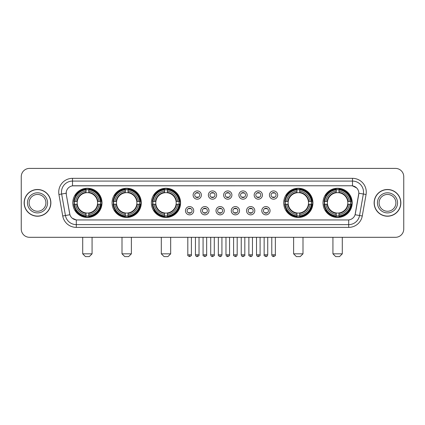 <?xml version="1.0" encoding="UTF-8"?>
<svg xmlns="http://www.w3.org/2000/svg" width="425" height="425" viewBox="0 0 425 425"><rect width="100%" height="100%" fill="white"/><g stroke="black" fill="none" stroke-linecap="round" stroke-linejoin="round"><path stroke-width="0.64" d="M323.005 202.852A14.604 14.604 0 0 0 337.609 217.462A14.604 14.604 0 0 0 352.219 202.852A14.604 14.604 0 0 0 337.609 188.248A14.604 14.604 0 0 0 323.005 202.852M112.078 202.852A14.604 14.604 0 0 0 126.687 217.462A14.604 14.604 0 0 0 141.291 202.852A14.604 14.604 0 0 0 126.687 188.248A14.604 14.604 0 0 0 112.078 202.852M151.38 202.852A14.604 14.604 0 0 0 165.984 217.462A14.604 14.604 0 0 0 180.588 202.852A14.604 14.604 0 0 0 165.984 188.248A14.604 14.604 0 0 0 151.38 202.852M283.709 202.852A14.604 14.604 0 0 0 298.313 217.462A14.604 14.604 0 0 0 312.922 202.852A14.604 14.604 0 0 0 298.313 188.248A14.604 14.604 0 0 0 283.709 202.852M72.781 202.852A14.604 14.604 0 0 0 87.391 217.462A14.604 14.604 0 0 0 101.995 202.852A14.604 14.604 0 0 0 87.391 188.248A14.604 14.604 0 0 0 72.781 202.852M193.731 210.71A4.133 4.133 0 0 1 189.598 214.843A4.133 4.133 0 0 1 185.465 210.71A4.133 4.133 0 0 1 189.598 206.577A4.133 4.133 0 0 1 193.731 210.71M187.117 210.71A2.481 2.481 0 0 0 189.598 213.191A2.481 2.481 0 0 0 192.079 210.71A2.481 2.481 0 0 0 189.598 208.229A2.481 2.481 0 0 0 187.117 210.71M208.999 210.71A4.133 4.133 0 0 1 204.866 214.843A4.133 4.133 0 0 1 200.733 210.71A4.133 4.133 0 0 1 204.866 206.577A4.133 4.133 0 0 1 208.999 210.71M202.385 210.71A2.481 2.481 0 0 0 204.866 213.191A2.481 2.481 0 0 0 207.347 210.71A2.481 2.481 0 0 0 204.866 208.229A2.481 2.481 0 0 0 202.385 210.71M224.267 210.71A4.133 4.133 0 0 1 220.134 214.843A4.133 4.133 0 0 1 216.001 210.71A4.133 4.133 0 0 1 220.134 206.577A4.133 4.133 0 0 1 224.267 210.71M217.653 210.71A2.481 2.481 0 0 0 220.134 213.191A2.481 2.481 0 0 0 222.615 210.71A2.481 2.481 0 0 0 220.134 208.229A2.481 2.481 0 0 0 217.653 210.71M239.535 210.71A4.133 4.133 0 0 1 235.402 214.843A4.133 4.133 0 0 1 231.269 210.71A4.133 4.133 0 0 1 235.402 206.577A4.133 4.133 0 0 1 239.535 210.71M232.921 210.71A2.481 2.481 0 0 0 235.402 213.191A2.481 2.481 0 0 0 237.883 210.71A2.481 2.481 0 0 0 235.402 208.229A2.481 2.481 0 0 0 232.921 210.71M254.803 210.71A4.133 4.133 0 0 1 250.665 214.843A4.133 4.133 0 0 1 246.532 210.71A4.133 4.133 0 0 1 250.665 206.577A4.133 4.133 0 0 1 254.803 210.71M248.189 210.71A2.481 2.481 0 0 0 250.665 213.191A2.481 2.481 0 0 0 253.146 210.71A2.481 2.481 0 0 0 250.665 208.229A2.481 2.481 0 0 0 248.189 210.71M270.066 210.71A4.133 4.133 0 0 1 265.933 214.843A4.133 4.133 0 0 1 261.8 210.71A4.133 4.133 0 0 1 265.933 206.577A4.133 4.133 0 0 1 270.066 210.71M263.452 210.71A2.481 2.481 0 0 0 265.933 213.191A2.481 2.481 0 0 0 268.414 210.71A2.481 2.481 0 0 0 265.933 208.229A2.481 2.481 0 0 0 263.452 210.71M201.365 195.054A4.133 4.133 0 0 1 197.232 199.192A4.133 4.133 0 0 1 193.099 195.054A4.133 4.133 0 0 1 197.232 190.921A4.133 4.133 0 0 1 201.365 195.054M194.751 195.054A2.481 2.481 0 0 0 197.232 197.535A2.481 2.481 0 0 0 199.713 195.054A2.481 2.481 0 0 0 197.232 192.578A2.481 2.481 0 0 0 194.751 195.054M216.633 195.054A4.133 4.133 0 0 1 212.5 199.192A4.133 4.133 0 0 1 208.367 195.054A4.133 4.133 0 0 1 212.5 190.921A4.133 4.133 0 0 1 216.633 195.054M210.019 195.054A2.481 2.481 0 0 0 212.5 197.535A2.481 2.481 0 0 0 214.981 195.054A2.481 2.481 0 0 0 212.5 192.578A2.481 2.481 0 0 0 210.019 195.054M231.901 195.054A4.133 4.133 0 0 1 227.768 199.192A4.133 4.133 0 0 1 223.635 195.054A4.133 4.133 0 0 1 227.768 190.921A4.133 4.133 0 0 1 231.901 195.054M225.287 195.054A2.481 2.481 0 0 0 227.768 197.535A2.481 2.481 0 0 0 230.249 195.054A2.481 2.481 0 0 0 227.768 192.578A2.481 2.481 0 0 0 225.287 195.054M247.169 195.054A4.133 4.133 0 0 1 243.036 199.192A4.133 4.133 0 0 1 238.898 195.054A4.133 4.133 0 0 1 243.036 190.921A4.133 4.133 0 0 1 247.169 195.054M240.555 195.054A2.481 2.481 0 0 0 243.036 197.535A2.481 2.481 0 0 0 245.512 195.054A2.481 2.481 0 0 0 243.036 192.578A2.481 2.481 0 0 0 240.555 195.054M262.432 195.054A4.133 4.133 0 0 1 258.299 199.192A4.133 4.133 0 0 1 254.166 195.054A4.133 4.133 0 0 1 258.299 190.921A4.133 4.133 0 0 1 262.432 195.054M255.818 195.054A2.481 2.481 0 0 0 258.299 197.535A2.481 2.481 0 0 0 260.78 195.054A2.481 2.481 0 0 0 258.299 192.578A2.481 2.481 0 0 0 255.818 195.054M277.7 195.054A4.133 4.133 0 0 1 273.567 199.192A4.133 4.133 0 0 1 269.434 195.054A4.133 4.133 0 0 1 273.567 190.921A4.133 4.133 0 0 1 277.7 195.054M271.086 195.054A2.481 2.481 0 0 0 273.567 197.535A2.481 2.481 0 0 0 276.048 195.054A2.481 2.481 0 0 0 273.567 192.578A2.481 2.481 0 0 0 271.086 195.054M62.73 215.996L58.937 194.501A13.781 13.781 0 0 1 72.505 178.33L352.495 178.33A13.781 13.781 0 0 1 366.063 194.501L362.27 215.996A13.781 13.781 0 0 1 348.702 227.38L76.298 227.38A13.781 13.781 0 0 1 62.73 215.996L65.439 215.518L61.652 194.023A11.023 11.023 0 0 1 72.505 181.082L352.495 181.082A11.023 11.023 0 0 1 363.348 194.023L359.561 215.518A11.023 11.023 0 0 1 348.702 224.623L76.298 224.623A11.023 11.023 0 0 1 65.439 215.518L69.912 214.726L66.284 194.501A7.443 7.443 0 0 1 73.61 185.768L351.39 185.768A7.443 7.443 0 0 1 358.716 194.501L355.316 213.791A7.443 7.443 0 0 1 347.99 219.943L77.01 219.943A7.443 7.443 0 0 1 69.684 213.791L66.284 194.501L66.252 192.105M74.093 204.234A13.366 13.366 0 0 1 74.093 201.477M285.021 204.234A13.366 13.366 0 0 1 285.021 201.477M152.687 204.234A13.366 13.366 0 0 1 152.687 201.477M113.39 204.234A13.366 13.366 0 0 1 113.39 201.477M324.317 204.234A13.366 13.366 0 0 1 324.317 201.477M24.145 202.852A13.366 13.366 0 0 0 37.512 216.219A13.366 13.366 0 0 0 50.873 202.852A13.366 13.366 0 0 0 37.512 189.492A13.366 13.366 0 0 0 24.145 202.852M374.127 202.852A13.366 13.366 0 0 0 387.488 216.219A13.366 13.366 0 0 0 400.855 202.852A13.366 13.366 0 0 0 387.488 189.492A13.366 13.366 0 0 0 374.127 202.852M72.505 178.33L72.505 185.852L351.39 185.768L352.495 185.852L356.649 187.946M347.99 219.943L77.01 219.943M76.298 227.38L76.298 219.906L72.324 218.28M366.063 194.501L358.833 193.226L355.087 214.726L362.27 215.996M403.75 176.673A8.266 8.266 0 0 0 395.484 168.406L29.516 168.406A8.266 8.266 0 0 0 21.25 176.673L21.25 229.032A8.266 8.266 0 0 0 29.516 237.304L395.484 237.304A8.266 8.266 0 0 0 403.75 229.032L403.75 176.673L403.75 229.032M21.25 176.673L21.25 229.032M395.484 168.406L29.516 168.406M29.516 237.304L395.484 237.304M45.911 202.852A8.399 8.399 0 0 0 37.512 194.453A8.399 8.399 0 0 0 29.107 202.852A8.399 8.399 0 0 0 37.512 211.257A8.399 8.399 0 0 0 45.911 202.852A8.399 8.399 0 0 1 37.512 211.257A8.399 8.399 0 0 1 29.107 202.852M50.734 202.852A13.228 13.228 0 0 0 37.512 189.63A13.228 13.228 0 0 0 24.283 202.852A13.228 13.228 0 0 0 37.512 216.081A13.228 13.228 0 0 0 50.734 202.852M395.893 202.852A8.399 8.399 0 0 0 387.488 194.453A8.399 8.399 0 0 0 379.089 202.852A8.399 8.399 0 0 0 387.488 211.257A8.399 8.399 0 0 0 395.893 202.852A8.399 8.399 0 0 1 387.488 211.257A8.399 8.399 0 0 1 379.089 202.852M400.717 202.852A13.228 13.228 0 0 0 387.488 189.63A13.228 13.228 0 0 0 374.266 202.852A13.228 13.228 0 0 0 387.488 216.081A13.228 13.228 0 0 0 400.717 202.852M89.319 256.594L85.457 256.594L82.705 253.837L92.071 253.837L89.319 256.594M97.49 204.234A10.195 10.195 0 0 0 88.767 192.753L88.767 192.344L88.767 192.753A10.195 10.195 0 0 0 77.286 204.234A10.195 10.195 0 0 0 97.49 204.234L97.899 204.234L97.49 204.234A10.195 10.195 0 0 1 88.767 212.957L88.767 214.625A11.852 11.852 0 0 0 99.158 204.234L100.985 204.234A13.669 13.669 0 0 1 88.767 216.452L88.767 215.9A13.117 13.117 0 0 0 100.433 204.234M74.37 204.234A13.09 13.09 0 0 1 74.37 201.477M88.767 189.837A13.09 13.09 0 0 0 86.009 189.837M100.406 201.477A13.09 13.09 0 0 1 100.406 204.234M100.985 201.477A13.669 13.669 0 0 0 88.767 189.258L88.767 189.81A13.117 13.117 0 0 1 100.433 201.477L100.985 201.477M73.791 204.234A13.669 13.669 0 0 0 86.009 216.452L86.009 215.9A13.117 13.117 0 0 1 74.343 204.234L73.791 204.234M100.433 201.477L99.158 201.477A11.852 11.852 0 0 0 88.767 191.085L88.767 189.81M88.767 215.9L88.767 214.625M74.343 204.234L75.618 204.234A11.852 11.852 0 0 0 86.009 214.625L86.009 215.9M88.767 191.085L88.767 192.344A10.598 10.598 0 0 1 97.899 201.477L99.158 201.477M99.158 204.234L97.899 204.234A10.598 10.598 0 0 1 88.767 213.366L88.767 212.957M86.009 214.625L86.009 212.957A10.195 10.195 0 0 1 77.286 204.234L75.618 204.234M97.49 201.477L97.899 201.477M88.767 215.873A13.09 13.09 0 0 1 86.009 215.873M86.009 189.258A13.669 13.669 0 0 0 73.791 201.477L74.343 201.477A13.117 13.117 0 0 1 86.009 189.81L86.009 189.258M86.009 189.81L86.009 191.085A11.852 11.852 0 0 0 75.618 201.477L74.343 201.477M75.618 201.477L76.877 201.477A10.598 10.598 0 0 1 86.009 192.344L86.009 191.085M76.877 201.477L77.286 201.477L76.877 201.477M86.009 212.957L86.009 213.366A10.598 10.598 0 0 1 76.877 204.234M75.921 195.415L75.14 195.415A14.328 14.328 0 0 1 101.718 202.852A14.328 14.328 0 0 1 75.14 210.295L75.921 210.295M128.616 256.594L124.759 256.594L122.002 253.837L131.373 253.837L128.616 256.594M136.786 204.234A10.195 10.195 0 0 0 128.063 192.753L128.063 192.344L128.063 192.753A10.195 10.195 0 0 0 116.583 204.234A10.195 10.195 0 0 0 136.786 204.234L137.195 204.234L136.786 204.234A10.195 10.195 0 0 1 128.063 212.957L128.063 214.625A11.852 11.852 0 0 0 138.454 204.234L140.282 204.234A13.669 13.669 0 0 1 128.063 216.452L128.063 215.9A13.117 13.117 0 0 0 139.729 204.234M113.666 204.234A13.09 13.09 0 0 1 113.666 201.477M128.063 189.837A13.09 13.09 0 0 0 125.306 189.837M139.703 201.477A13.09 13.09 0 0 1 139.703 204.234M140.282 201.477A13.669 13.669 0 0 0 128.063 189.258L128.063 189.81A13.117 13.117 0 0 1 139.729 201.477L140.282 201.477M113.087 204.234A13.669 13.669 0 0 0 125.306 216.452L125.306 215.9A13.117 13.117 0 0 1 113.64 204.234L113.087 204.234M139.729 201.477L138.454 201.477A11.852 11.852 0 0 0 128.063 191.085L128.063 189.81M128.063 215.9L128.063 214.625M113.64 204.234L114.915 204.234A11.852 11.852 0 0 0 125.306 214.625L125.306 215.9M128.063 191.085L128.063 192.344A10.598 10.598 0 0 1 137.195 201.477L138.454 201.477M138.454 204.234L137.195 204.234A10.598 10.598 0 0 1 128.063 213.366L128.063 212.957M125.306 214.625L125.306 212.957A10.195 10.195 0 0 1 116.583 204.234L114.915 204.234M136.786 201.477L137.195 201.477M128.063 215.873A13.09 13.09 0 0 1 125.306 215.873M125.306 189.258A13.669 13.669 0 0 0 113.087 201.477L113.64 201.477A13.117 13.117 0 0 1 125.306 189.81L125.306 189.258M125.306 189.81L125.306 191.085A11.852 11.852 0 0 0 114.915 201.477L113.64 201.477M114.915 201.477L116.174 201.477A10.598 10.598 0 0 1 125.306 192.344L125.306 191.085M116.174 201.477L116.583 201.477L116.174 201.477M125.306 212.957L125.306 213.366A10.598 10.598 0 0 1 116.174 204.234M115.218 195.415L114.437 195.415A14.328 14.328 0 0 1 141.015 202.852A14.328 14.328 0 0 1 114.437 210.295L115.218 210.295M167.912 256.594L164.055 256.594L161.298 253.837L170.669 253.837L167.912 256.594M176.088 204.234A10.195 10.195 0 0 0 167.36 192.753L167.36 192.344L167.36 192.753A10.195 10.195 0 0 0 155.879 204.234A10.195 10.195 0 0 0 176.088 204.234L176.492 204.234L176.088 204.234A10.195 10.195 0 0 1 167.36 212.957L167.36 214.625A11.852 11.852 0 0 0 177.751 204.234L179.584 204.234A13.669 13.669 0 0 1 167.36 216.452L167.36 215.9A13.117 13.117 0 0 0 179.026 204.234M152.968 204.234A13.09 13.09 0 0 1 152.968 201.477M167.36 189.837A13.09 13.09 0 0 0 164.602 189.837M178.999 201.477A13.09 13.09 0 0 1 178.999 204.234M179.584 201.477A13.669 13.669 0 0 0 167.36 189.258L167.36 189.81A13.117 13.117 0 0 1 179.026 201.477L179.584 201.477M152.384 204.234A13.669 13.669 0 0 0 164.602 216.452L164.602 215.9A13.117 13.117 0 0 1 152.936 204.234L152.384 204.234M179.026 201.477L177.751 201.477A11.852 11.852 0 0 0 167.36 191.085L167.36 189.81M167.36 215.9L167.36 214.625M152.936 204.234L154.211 204.234A11.852 11.852 0 0 0 164.602 214.625L164.602 215.9M167.36 191.085L167.36 192.344A10.598 10.598 0 0 1 176.492 201.477L177.751 201.477M177.751 204.234L176.492 204.234A10.598 10.598 0 0 1 167.36 213.366L167.36 212.957M164.602 214.625L164.602 212.957A10.195 10.195 0 0 1 155.879 204.234L154.211 204.234M176.088 201.477L176.492 201.477M167.36 215.873A13.09 13.09 0 0 1 164.602 215.873M164.602 189.258A13.669 13.669 0 0 0 152.384 201.477L152.936 201.477A13.117 13.117 0 0 1 164.602 189.81L164.602 189.258M164.602 189.81L164.602 191.085A11.852 11.852 0 0 0 154.211 201.477L152.936 201.477M154.211 201.477L155.47 201.477A10.598 10.598 0 0 1 164.602 192.344L164.602 191.085M155.47 201.477L155.879 201.477L155.47 201.477M164.602 212.957L164.602 213.366A10.598 10.598 0 0 1 155.47 204.234M154.519 195.415L153.738 195.415A14.328 14.328 0 0 1 180.312 202.852A14.328 14.328 0 0 1 153.738 210.295L154.519 210.295M300.241 256.594L296.384 256.594L293.627 253.837L302.998 253.837L300.241 256.594M308.417 204.234A10.195 10.195 0 0 0 299.694 192.753L299.694 192.344L299.694 192.753A10.195 10.195 0 0 0 288.214 204.234A10.195 10.195 0 0 0 308.417 204.234L308.826 204.234L308.417 204.234A10.195 10.195 0 0 1 299.694 212.957L299.694 214.625A11.852 11.852 0 0 0 310.085 204.234L311.913 204.234A13.669 13.669 0 0 1 299.694 216.452L299.694 215.9A13.117 13.117 0 0 0 311.36 204.234M285.297 204.234A13.09 13.09 0 0 1 285.297 201.477M299.694 189.837A13.09 13.09 0 0 0 296.937 189.837M311.334 201.477A13.09 13.09 0 0 1 311.334 204.234M311.913 201.477A13.669 13.669 0 0 0 299.694 189.258L299.694 189.81A13.117 13.117 0 0 1 311.36 201.477L311.913 201.477M284.718 204.234A13.669 13.669 0 0 0 296.937 216.452L296.937 215.9A13.117 13.117 0 0 1 285.271 204.234L284.718 204.234M311.36 201.477L310.085 201.477A11.852 11.852 0 0 0 299.694 191.085L299.694 189.81M299.694 215.9L299.694 214.625M285.271 204.234L286.546 204.234A11.852 11.852 0 0 0 296.937 214.625L296.937 215.9M299.694 191.085L299.694 192.344A10.598 10.598 0 0 1 308.826 201.477L310.085 201.477M310.085 204.234L308.826 204.234A10.598 10.598 0 0 1 299.694 213.366L299.694 212.957M296.937 214.625L296.937 212.957A10.195 10.195 0 0 1 288.214 204.234L286.546 204.234M308.417 201.477L308.826 201.477M299.694 215.873A13.09 13.09 0 0 1 296.937 215.873M296.937 189.258A13.669 13.669 0 0 0 284.718 201.477L285.271 201.477A13.117 13.117 0 0 1 296.937 189.81L296.937 189.258M296.937 189.81L296.937 191.085A11.852 11.852 0 0 0 286.546 201.477L285.271 201.477M286.546 201.477L287.805 201.477A10.598 10.598 0 0 1 296.937 192.344L296.937 191.085M287.805 201.477L288.214 201.477L287.805 201.477M296.937 212.957L296.937 213.366A10.598 10.598 0 0 1 287.805 204.234M286.848 195.415L286.067 195.415A14.328 14.328 0 0 1 312.646 202.852A14.328 14.328 0 0 1 286.067 210.295L286.848 210.295M339.543 256.594L335.681 256.594L332.929 253.837L342.295 253.837L339.543 256.594M347.714 204.234A10.195 10.195 0 0 0 338.991 192.753L338.991 192.344L338.991 192.753A10.195 10.195 0 0 0 327.51 204.234A10.195 10.195 0 0 0 347.714 204.234L348.123 204.234L347.714 204.234A10.195 10.195 0 0 1 338.991 212.957L338.991 214.625A11.852 11.852 0 0 0 349.382 204.234L351.209 204.234A13.669 13.669 0 0 1 338.991 216.452L338.991 215.9A13.117 13.117 0 0 0 350.657 204.234M324.594 204.234A13.09 13.09 0 0 1 324.594 201.477M338.991 189.837A13.09 13.09 0 0 0 336.233 189.837M350.63 201.477A13.09 13.09 0 0 1 350.63 204.234M351.209 201.477A13.669 13.669 0 0 0 338.991 189.258L338.991 189.81A13.117 13.117 0 0 1 350.657 201.477L351.209 201.477M324.015 204.234A13.669 13.669 0 0 0 336.233 216.452L336.233 215.9A13.117 13.117 0 0 1 324.567 204.234L324.015 204.234M350.657 201.477L349.382 201.477A11.852 11.852 0 0 0 338.991 191.085L338.991 189.81M338.991 215.9L338.991 214.625M324.567 204.234L325.842 204.234A11.852 11.852 0 0 0 336.233 214.625L336.233 215.9M338.991 191.085L338.991 192.344A10.598 10.598 0 0 1 348.123 201.477L349.382 201.477M349.382 204.234L348.123 204.234A10.598 10.598 0 0 1 338.991 213.366L338.991 212.957M336.233 214.625L336.233 212.957A10.195 10.195 0 0 1 327.51 204.234L325.842 204.234M347.714 201.477L348.123 201.477M338.991 215.873A13.09 13.09 0 0 1 336.233 215.873M336.233 189.258A13.669 13.669 0 0 0 324.015 201.477L324.567 201.477A13.117 13.117 0 0 1 336.233 189.81L336.233 189.258M336.233 189.81L336.233 191.085A11.852 11.852 0 0 0 325.842 201.477L324.567 201.477M325.842 201.477L327.101 201.477A10.598 10.598 0 0 1 336.233 192.344L336.233 191.085M327.101 201.477L327.51 201.477L327.101 201.477M336.233 212.957L336.233 213.366A10.598 10.598 0 0 1 327.101 204.234M326.145 195.415L325.364 195.415A14.328 14.328 0 0 1 351.942 202.852A14.328 14.328 0 0 1 325.364 210.295L326.145 210.295M196.408 197.397L196.408 197.003A2.114 2.114 0 0 0 198.061 197.003L198.061 197.397M198.061 192.716L198.061 193.109A2.114 2.114 0 0 0 196.408 193.109L196.408 192.716M211.671 197.397L211.671 197.003A2.114 2.114 0 0 0 213.329 197.003L213.329 197.397M213.329 192.716L213.329 193.109A2.114 2.114 0 0 0 211.671 193.109L211.671 192.716M226.939 197.397L226.939 197.003A2.114 2.114 0 0 0 228.592 197.003L228.592 197.397M228.592 192.716L228.592 193.109A2.114 2.114 0 0 0 226.939 193.109L226.939 192.716M242.208 197.397L242.208 197.003A2.114 2.114 0 0 0 243.86 197.003L243.86 197.397M243.86 192.716L243.86 193.109A2.114 2.114 0 0 0 242.208 193.109L242.208 192.716M257.476 197.397L257.476 197.003A2.114 2.114 0 0 0 259.128 197.003L259.128 197.397M259.128 192.716L259.128 193.109A2.114 2.114 0 0 0 257.476 193.109L257.476 192.716M272.738 197.397L272.738 197.003A2.114 2.114 0 0 0 274.396 197.003L274.396 197.397M274.396 192.716L274.396 193.109A2.114 2.114 0 0 0 272.738 193.109L272.738 192.716M188.774 213.047L188.774 212.654A2.114 2.114 0 0 0 190.427 212.654L190.427 213.047M190.427 208.372L190.427 208.765A2.114 2.114 0 0 0 188.774 208.765L188.774 208.372M204.037 213.047L204.037 212.654A2.114 2.114 0 0 0 205.695 212.654L205.695 213.047M205.695 208.372L205.695 208.765A2.114 2.114 0 0 0 204.037 208.765L204.037 208.372M219.305 213.047L219.305 212.654A2.114 2.114 0 0 0 220.963 212.654L220.963 213.047M220.963 208.372L220.963 208.765A2.114 2.114 0 0 0 219.305 208.765L219.305 208.372M234.573 213.047L234.573 212.654A2.114 2.114 0 0 0 236.226 212.654L236.226 213.047M236.226 208.372L236.226 208.765A2.114 2.114 0 0 0 234.573 208.765L234.573 208.372M249.842 213.047L249.842 212.654A2.114 2.114 0 0 0 251.494 212.654L251.494 213.047M251.494 208.372L251.494 208.765A2.114 2.114 0 0 0 249.842 208.765L249.842 208.372M265.11 213.047L265.11 212.654A2.114 2.114 0 0 0 266.762 212.654L266.762 213.047M266.762 208.372L266.762 208.765A2.114 2.114 0 0 0 265.11 208.765L265.11 208.372M352.495 178.33L352.495 185.852M58.937 194.501L61.652 194.023A11.023 11.023 0 0 1 61.482 192.105M61.652 194.023L66.167 193.226M348.702 219.906L348.702 227.38M47.563 202.852A10.051 10.051 0 0 0 37.512 192.801A10.051 10.051 0 0 0 27.455 202.852A10.051 10.051 0 0 0 37.512 212.909A10.051 10.051 0 0 0 47.563 202.852M397.545 202.852A10.051 10.051 0 0 0 387.488 192.801A10.051 10.051 0 0 0 377.437 202.852A10.051 10.051 0 0 0 387.488 212.909A10.051 10.051 0 0 0 397.545 202.852M86.009 215.996A13.212 13.212 0 0 0 88.767 215.996M100.528 204.234A13.212 13.212 0 0 0 100.528 201.477M88.767 189.715A13.212 13.212 0 0 0 86.009 189.715M125.306 215.996A13.212 13.212 0 0 0 128.063 215.996M139.825 204.234A13.212 13.212 0 0 0 139.825 201.477M128.063 189.715A13.212 13.212 0 0 0 125.306 189.715M164.602 215.996A13.212 13.212 0 0 0 167.36 215.996M179.122 204.234A13.212 13.212 0 0 0 179.122 201.477M167.36 189.715A13.212 13.212 0 0 0 164.602 189.715M296.937 215.996A13.212 13.212 0 0 0 299.694 215.996M311.456 204.234A13.212 13.212 0 0 0 311.456 201.477M299.694 189.715A13.212 13.212 0 0 0 296.937 189.715M336.233 215.996A13.212 13.212 0 0 0 338.991 215.996M350.752 204.234A13.212 13.212 0 0 0 350.752 201.477M338.991 189.715A13.212 13.212 0 0 0 336.233 189.715M197.232 254.803L195.442 254.803C195.755 256.078 196.35 256.673 197.232 256.594L197.232 254.803L199.022 254.803L199.022 237.304M212.5 254.803L210.71 254.803C211.023 256.078 211.618 256.673 212.5 256.594L212.5 254.803L214.29 254.803L214.29 237.304M227.768 254.803L225.978 254.803C226.286 256.078 226.886 256.673 227.768 256.594L227.768 254.803L229.558 254.803L229.558 237.304M243.036 254.803L241.241 254.803C241.554 256.078 242.154 256.673 243.036 256.594L243.036 254.803L244.827 254.803L244.827 237.304M258.299 254.803L256.509 254.803C256.822 256.078 257.417 256.673 258.299 256.594L258.299 254.803L260.095 254.803L260.095 237.304M273.567 254.803L271.777 254.803C272.09 256.078 272.685 256.673 273.567 256.594L273.567 254.803L275.358 254.803L275.358 237.304M189.598 254.803L187.808 254.803C187.446 255.372 188.041 255.972 189.598 256.594L189.598 254.803L191.393 254.803L191.393 237.304M204.866 254.803L203.076 254.803C202.714 255.372 203.309 255.972 204.866 256.594L204.866 254.803L206.656 254.803L206.656 237.304M220.134 254.803L218.344 254.803C217.977 255.372 218.577 255.972 220.134 256.594L220.134 254.803L221.924 254.803L221.924 237.304M235.402 254.803L233.607 254.803C233.245 255.372 233.84 255.972 235.402 256.594L235.402 254.803L237.192 254.803L237.192 237.304M250.665 254.803L248.875 254.803C248.513 255.372 249.108 255.972 250.665 256.594L250.665 254.803L252.461 254.803L252.461 237.304M265.933 254.803L264.143 254.803C263.782 255.372 264.377 255.972 265.933 256.594L265.933 254.803L267.723 254.803L267.723 237.304M92.071 237.304L92.071 253.837M82.705 237.304L82.705 253.837M131.373 237.304L131.373 253.837M122.002 237.304L122.002 253.837M170.669 237.304L170.669 253.837M161.298 237.304L161.298 253.837M302.998 237.304L302.998 253.837M293.627 237.304L293.627 253.837M342.295 237.304L342.295 253.837M332.929 237.304L332.929 253.837M195.442 254.803L195.442 237.304M199.022 254.803C199.389 255.372 198.788 255.972 197.232 256.594M210.71 254.803L210.71 237.304M214.29 254.803C214.657 255.372 214.057 255.972 212.5 256.594M225.978 254.803L225.978 237.304M229.558 254.803C229.92 255.372 229.325 255.972 227.768 256.594M241.241 254.803L241.241 237.304M244.827 254.803C245.188 255.372 244.593 255.972 243.036 256.594M256.509 254.803L256.509 237.304M260.095 254.803C260.456 255.372 259.861 255.972 258.299 256.594M271.777 254.803L271.777 237.304M275.358 254.803C275.724 255.372 275.124 255.972 273.567 256.594M187.808 254.803L187.808 237.304M191.393 254.803C191.755 255.372 191.16 255.972 189.598 256.594M203.076 254.803L203.076 237.304M206.656 254.803C207.023 255.372 206.423 255.972 204.866 256.594M218.344 254.803L218.344 237.304M221.924 254.803C221.611 256.078 221.016 256.673 220.134 256.594M233.607 254.803L233.607 237.304M237.192 254.803C236.879 256.078 236.284 256.673 235.402 256.594M248.875 254.803L248.875 237.304M252.461 254.803C252.147 256.078 251.547 256.673 250.665 256.594M264.143 254.803L264.143 237.304M267.723 254.803C267.415 256.078 266.815 256.673 265.933 256.594"/></g></svg>
